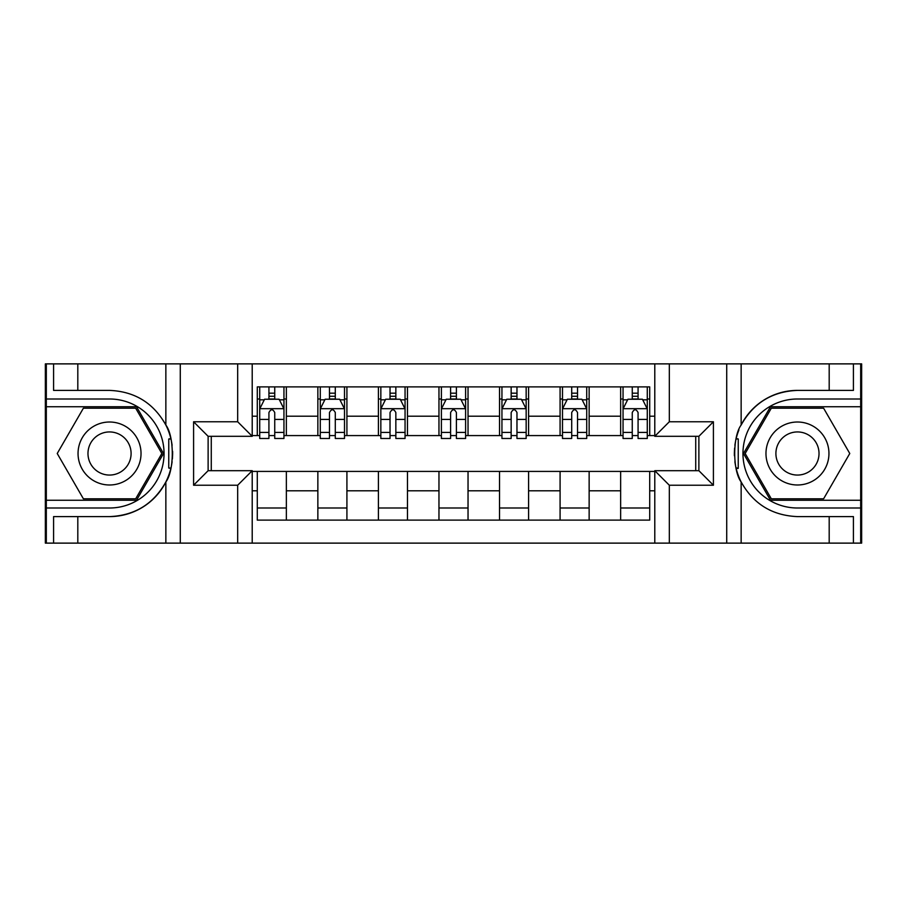 <?xml version="1.0" encoding="UTF-8"?>
<svg xmlns="http://www.w3.org/2000/svg" width="907" height="907" viewBox="0 0 907 907"><rect width="100%" height="100%" fill="white"/><g stroke="black" fill="none" stroke-linecap="round" stroke-linejoin="round"><path stroke-width="1.36" d="M860.686 500.245L860.686 543.123L861.65 543.123L861.65 363.877L860.686 363.877L860.686 406.755L770.474 406.755L743.479 453.5L770.474 500.245L860.686 500.245L860.686 406.755M252.214 543.123L654.786 543.123L654.786 470.699L698.878 470.699L698.878 436.301L654.786 436.301L654.786 363.877L252.214 363.877L252.214 436.301L208.122 436.301L208.122 470.699L252.214 470.699L252.214 543.123L77.809 543.123L77.809 516.605L109.543 516.605A63.105 63.105 0 0 0 170.845 468.42L168.759 468.046L170.935 468.046A63.105 63.105 0 0 0 172.103 461.708M46.314 406.755L46.314 363.877L45.35 363.877L45.35 543.123L46.314 543.123L46.314 500.245L136.526 500.245L163.521 453.5L136.526 406.755L46.314 406.755L46.314 500.245M252.214 471.425L257.293 471.425L257.293 520.108L649.707 520.108L649.707 471.425L654.786 471.425M257.293 490.8L252.214 490.8M252.214 416.2L257.293 416.2L257.293 435.575L252.214 435.575M654.786 435.575L649.707 435.575L649.707 386.892L257.293 386.892L257.293 416.2M649.707 416.2L654.786 416.2M654.786 490.8L649.707 490.8M211.274 436.301L211.274 470.699M620.637 386.892L620.637 435.575L623.052 435.575M632.258 435.575L638.074 435.575M647.281 435.575L649.707 435.575M620.637 435.575L586.727 435.575M560.084 386.892L560.084 435.575L562.499 435.575M571.705 435.575L577.521 435.575M560.084 435.575L526.162 435.575M499.519 386.892L499.519 435.575L501.945 435.575M511.151 435.575L516.967 435.575M499.519 435.575L465.608 435.575M438.965 386.892L438.965 435.575L441.392 435.575M450.598 435.575L456.402 435.575M438.965 435.575L405.055 435.575M378.412 386.892L378.412 435.575L380.838 435.575M390.033 435.575L395.849 435.575M378.412 435.575L344.501 435.575M317.858 386.892L317.858 435.575L320.273 435.575M329.479 435.575L335.295 435.575M317.858 435.575L283.948 435.575M257.293 435.575L259.719 435.575M268.925 435.575L274.742 435.575M695.726 470.699L695.726 436.301M257.293 471.425L286.363 471.425L286.363 520.108M649.707 471.425L286.363 471.425M286.363 386.892L286.363 435.575M257.293 399.001L259.719 399.001M268.925 399.001L274.742 399.001M283.948 399.001L286.363 399.001M257.293 507.999L286.363 507.999M317.858 471.425L317.858 520.108M346.916 386.892L346.916 435.575M317.858 399.001L320.273 399.001M329.479 399.001L335.295 399.001M344.501 399.001L346.916 399.001M346.916 471.425L346.916 520.108M317.858 507.999L346.916 507.999M378.412 471.425L378.412 520.108M407.481 471.425L407.481 520.108M378.412 507.999L407.481 507.999M407.481 386.892L407.481 435.575M378.412 399.001L380.838 399.001M390.033 399.001L395.849 399.001M405.055 399.001L407.481 399.001M438.965 471.425L438.965 520.108M468.035 471.425L468.035 520.108M438.965 507.999L468.035 507.999M468.035 386.892L468.035 435.575M438.965 399.001L441.392 399.001M450.598 399.001L456.402 399.001M465.608 399.001L468.035 399.001M499.519 471.425L499.519 520.108M528.588 471.425L528.588 520.108M499.519 507.999L528.588 507.999M528.588 386.892L528.588 435.575M499.519 399.001L501.945 399.001M511.151 399.001L516.967 399.001M526.162 399.001L528.588 399.001M560.084 471.425L560.084 520.108M589.142 471.425L589.142 520.108M560.084 507.999L589.142 507.999M589.142 386.892L589.142 435.575M560.084 399.001L562.499 399.001M571.705 399.001L577.521 399.001M586.727 399.001L589.142 399.001M620.637 471.425L620.637 520.108M620.637 507.999L649.707 507.999M620.637 399.001L623.052 399.001M632.258 399.001L638.074 399.001M647.281 399.001L649.707 399.001M274.742 393.185L268.925 393.185M283.948 432.412L274.742 432.412L274.742 438.478L283.948 438.478L283.948 408.932L279.095 399.239L264.561 399.239L259.719 408.932L259.719 438.478L268.925 438.478L268.925 432.412L259.719 432.412M259.719 408.932L259.719 386.892M283.948 408.932L283.948 386.892M268.925 399.239L268.925 386.892M274.742 386.892L274.742 399.239M274.742 432.412L274.742 412.56C272.803 408.83 270.864 408.83 268.925 412.56L268.925 432.412M172.103 445.303A63.105 63.105 0 0 0 170.947 438.988L168.77 438.988L168.759 468.046M168.77 438.988L170.856 438.614A63.105 63.105 0 0 0 165.856 425.043C153.544 402.991 134.78 391.439 109.543 390.395L77.809 390.395L77.809 363.877L46.314 363.877M109.543 516.605C134.78 515.561 153.544 504.009 165.856 481.957C174.416 470.665 174.427 436.346 165.856 425.043L165.856 363.877L77.809 363.877M237.679 543.123L237.679 485.234L193.588 485.234L193.588 421.766L237.679 421.766L237.679 363.877L180.278 363.877L180.278 543.123M46.314 507.999L109.543 507.999A54.499 54.499 0 0 0 164.042 453.5A54.499 54.499 0 0 0 109.543 399.001L46.314 399.001M77.809 543.123L46.314 543.123M165.856 363.877L180.278 363.877M237.679 363.877L252.214 363.877M77.809 516.605L53.581 516.605L53.581 543.123M77.809 390.395L53.581 390.395L53.581 363.877M237.679 485.234L252.214 470.699M193.588 485.234L208.122 470.699M193.588 421.766L208.122 436.301M237.679 421.766L252.214 436.301M172.409 458.919L172.636 453.704M172.636 453.307L172.602 451.278M171.979 444.396L171.65 442.333M654.786 363.877L829.191 363.877L829.191 390.395L797.457 390.395A63.105 63.105 0 0 0 741.144 425.043C732.584 436.335 732.573 470.654 741.144 481.957A63.105 63.105 0 0 1 736.144 468.386L738.23 468.386L738.241 438.954L736.065 438.954A63.105 63.105 0 0 0 734.897 445.292M734.897 461.697A63.105 63.105 0 0 0 736.053 468.012L738.23 468.012M738.922 429.941A63.105 63.105 0 0 0 736.155 438.58L738.241 438.954M829.191 543.123L741.144 543.123L741.144 481.957C753.456 504.009 772.22 515.561 797.457 516.605L829.191 516.605L829.191 543.123L860.686 543.123M797.457 390.395C772.22 391.439 753.456 402.991 741.144 425.043L741.144 363.877M669.321 363.877L669.321 421.766L713.412 421.766L713.412 485.234L669.321 485.234L669.321 543.123L726.722 543.123L726.722 363.877M860.686 399.001L797.457 399.001A54.499 54.499 0 0 0 742.958 453.5A54.499 54.499 0 0 0 797.457 507.999L860.686 507.999M829.191 363.877L860.686 363.877M741.144 543.123L726.722 543.123M669.321 543.123L654.786 543.123M829.191 390.395L853.419 390.395L853.419 363.877M829.191 516.605L853.419 516.605L853.419 543.123M669.321 421.766L654.786 436.301M713.412 421.766L698.878 436.301M713.412 485.234L698.878 470.699M669.321 485.234L654.786 470.699M734.591 448.081L734.364 453.296M734.364 453.693L734.398 455.722M735.021 462.604L735.35 464.667M335.295 393.185L329.479 393.185M344.501 432.412L335.295 432.412L335.295 438.478L344.501 438.478L344.501 408.932L339.649 399.239L325.125 399.239L320.273 408.932L320.273 438.478L329.479 438.478L329.479 432.412L320.273 432.412M320.273 408.932L320.273 386.892M344.501 408.932L344.501 386.892M329.479 399.239L329.479 386.892M335.295 386.892L335.295 399.239M335.295 432.412L335.295 412.56C333.357 408.83 331.418 408.83 329.479 412.56L329.479 432.412M395.849 393.185L390.033 393.185M405.055 432.412L395.849 432.412L395.849 438.478L405.055 438.478L405.055 408.932L400.214 399.239L385.679 399.239L380.838 408.932L380.838 438.478L390.033 438.478L390.033 432.412L380.838 432.412M380.838 408.932L380.838 386.892M405.055 408.932L405.055 386.892M390.033 399.239L390.033 386.892M395.849 386.892L395.849 399.239M395.849 432.412L395.849 412.56C393.91 408.83 391.983 408.83 390.033 412.56L390.033 432.412M456.402 393.185L450.598 393.185M465.608 432.412L456.402 432.412L456.402 438.478L465.608 438.478L465.608 408.932L460.767 399.239L446.233 399.239L441.392 408.932L441.392 438.478L450.598 438.478L450.598 432.412L441.392 432.412M441.392 408.932L441.392 386.892M465.608 408.932L465.608 386.892M450.598 399.239L450.598 386.892M456.402 386.892L456.402 399.239M456.402 432.412L456.402 412.56C454.475 408.83 452.536 408.83 450.598 412.56L450.598 432.412M516.967 393.185L511.151 393.185M526.162 432.412L516.967 432.412L516.967 438.478L526.162 438.478L526.162 408.932L521.321 399.239L506.786 399.239L501.945 408.932L501.945 438.478L511.151 438.478L511.151 432.412L501.945 432.412M501.945 408.932L501.945 386.892M526.162 408.932L526.162 386.892M511.151 399.239L511.151 386.892M516.967 386.892L516.967 399.239M516.967 432.412L516.967 412.56C515.029 408.83 513.09 408.83 511.151 412.56L511.151 432.412M93.795 426.233A31.484 31.484 0 0 0 82.265 469.248A31.484 31.484 0 0 0 125.279 480.767A31.484 31.484 0 0 0 136.81 437.752A31.484 31.484 0 0 0 93.795 426.233M98.761 434.827A21.553 21.553 0 0 0 90.87 464.282A21.553 21.553 0 0 0 120.314 472.173A21.553 21.553 0 0 0 128.204 442.718A21.553 21.553 0 0 0 98.761 434.827M161.843 453.5L135.687 498.793L83.387 498.793L57.232 453.5L83.387 408.207L135.687 408.207L161.843 453.5M781.721 480.767A31.484 31.484 0 0 0 824.735 469.248A31.484 31.484 0 0 0 813.205 426.233A31.484 31.484 0 0 0 770.19 437.752A31.484 31.484 0 0 0 781.721 480.767M786.686 472.173A21.553 21.553 0 0 0 816.13 464.282A21.553 21.553 0 0 0 808.239 434.827A21.553 21.553 0 0 0 778.796 442.718A21.553 21.553 0 0 0 786.686 472.173M771.313 408.207L823.613 408.207L849.768 453.5L823.613 498.793L771.313 498.793L745.157 453.5L771.313 408.207M577.521 393.185L571.705 393.185M586.727 432.412L577.521 432.412L577.521 438.478L586.727 438.478L586.727 408.932L581.875 399.239L567.351 399.239L562.499 408.932L562.499 438.478L571.705 438.478L571.705 432.412L562.499 432.412M562.499 408.932L562.499 386.892M586.727 408.932L586.727 386.892M571.705 399.239L571.705 386.892M577.521 386.892L577.521 399.239M577.521 432.412L577.521 412.56C575.582 408.83 573.643 408.83 571.705 412.56L571.705 432.412M638.074 393.185L632.258 393.185M647.281 432.412L638.074 432.412L638.074 438.478L647.281 438.478L647.281 408.932L642.439 399.239L627.905 399.239L623.052 408.932L623.052 438.478L632.258 438.478L632.258 432.412L623.052 432.412M623.052 408.932L623.052 386.892M647.281 408.932L647.281 386.892M632.258 399.239L632.258 386.892M638.074 386.892L638.074 399.239M638.074 432.412L638.074 412.56C636.136 408.83 634.208 408.83 632.258 412.56L632.258 432.412M317.858 490.8L286.363 490.8M317.858 416.2L286.363 416.2M378.412 416.2L346.916 416.2M378.412 490.8L346.916 490.8M438.965 416.2L407.481 416.2M438.965 490.8L407.481 490.8M499.519 416.2L468.035 416.2M499.519 490.8L468.035 490.8M560.084 416.2L528.588 416.2M560.084 490.8L528.588 490.8M620.637 416.2L589.142 416.2M620.637 490.8L589.142 490.8M283.823 408.683L259.844 408.683M259.719 399.828L264.277 399.828M279.39 399.828L283.948 399.828M268.925 419.419L259.719 419.419M283.948 419.419L274.742 419.419M274.742 396.268L268.925 396.268M165.856 543.123L165.856 481.957M344.377 408.683L320.398 408.683M320.273 399.828L324.831 399.828M339.944 399.828L344.501 399.828M329.479 419.419L320.273 419.419M344.501 419.419L335.295 419.419M335.295 396.268L329.479 396.268M404.93 408.683L380.951 408.683M380.838 399.828L385.384 399.828M400.497 399.828L405.055 399.828M390.033 419.419L380.838 419.419M405.055 419.419L395.849 419.419M395.849 396.268L390.033 396.268M465.495 408.683L441.505 408.683M441.392 399.828L445.938 399.828M461.062 399.828L465.608 399.828M450.598 419.419L441.392 419.419M465.608 419.419L456.402 419.419M456.402 396.268L450.598 396.268M526.049 408.683L502.07 408.683M501.945 399.828L506.503 399.828M521.616 399.828L526.162 399.828M511.151 419.419L501.945 419.419M526.162 419.419L516.967 419.419M516.967 396.268L511.151 396.268M586.602 408.683L562.623 408.683M562.499 399.828L567.056 399.828M582.169 399.828L586.727 399.828M571.705 419.419L562.499 419.419M586.727 419.419L577.521 419.419M577.521 396.268L571.705 396.268M647.156 408.683L623.177 408.683M623.052 399.828L627.61 399.828M642.723 399.828L647.281 399.828M632.258 419.419L623.052 419.419M647.281 419.419L638.074 419.419M638.074 396.268L632.258 396.268"/></g></svg>
